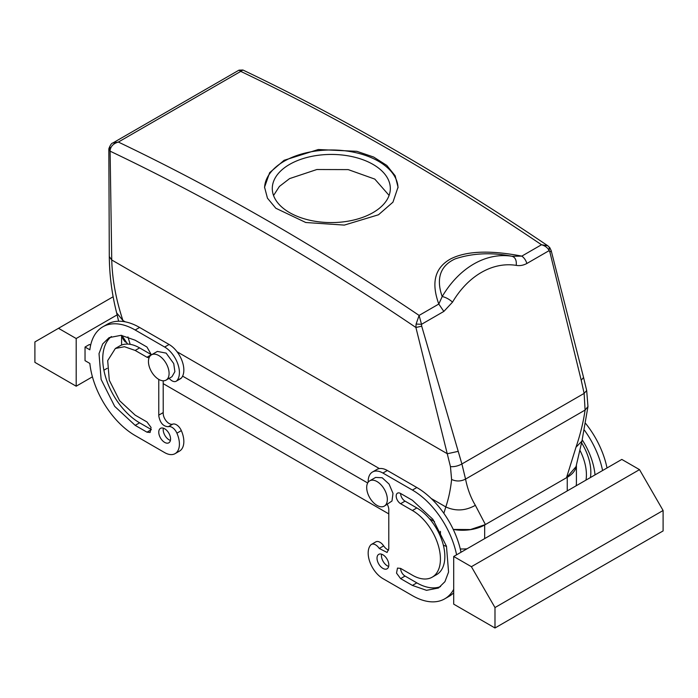 <?xml version="1.0" encoding="UTF-8"?>
<svg xmlns="http://www.w3.org/2000/svg" width="698" height="698" viewBox="0 0 698 698"><rect width="100%" height="100%" fill="white"/><g stroke="black" fill="none" stroke-linecap="round" stroke-linejoin="round"><path stroke-width="1.05" d="M583.554 377.452L551.193 250.643L549.911 252.179L581.216 380.236L583.554 377.452L586.678 390.496L587.969 406.541L581.949 441.084L576.025 466.648L566.506 477.729L485.407 524.547L470.469 529.555L453.255 529.433A31.279 18.061 180 0 0 484.665 524.975L484.665 538.594M434.531 521.572L429.349 518.579L434.531 521.572M367.689 482.981L182.606 376.126L367.689 482.981M127.612 344.079L121.862 335.415M273.546 195.519L279.409 186.427L289.574 178.609L316.857 169.518L348.223 169.614L374.809 179.107L389.1 195.405M587.969 406.541L585.09 410.066C583.345 422.185 580.308 434.566 575.998 447.209L566.506 477.729M112.823 142.994C111.593 143.134 110.275 145.036 108.871 148.691L110.092 150.454C110.729 146.257 113.486 143.456 118.363 142.06L240.758 71.388L238.978 70.158L112.823 142.994L118.363 142.06A2502.557 1444.86 60 0 1 228.647 198.764A2502.557 1444.86 60 0 1 419.105 315.417L421.513 324.308L416.104 324.055L415.903 327.484L421.705 326.193L461.893 463.969L465.549 479.09C467.547 489.036 470.818 497.779 475.355 505.308L485.407 524.547M108.836 149.302L110.083 151.161A2494.216 1440.044 60 0 1 222.889 209.06A2494.216 1440.044 60 0 1 415.903 327.484L450.446 466.613L451.606 479.465C450.55 489.56 448.613 498.712 445.804 506.923L443.849 513.318M110.092 150.454L111.741 259.988C112.282 279.566 116.016 299.739 122.944 320.522L123.249 321.508M127.943 336.881L130.16 344.332M289.574 164.414A59.016 34.071 180 0 1 353.886 157.024A59.016 34.071 180 0 1 390.322 188.504A59.016 34.071 180 0 1 373.037 212.602A59.016 34.071 180 0 1 308.717 219.992A59.016 34.071 180 0 1 272.29 188.504A59.016 34.071 180 0 1 289.574 164.414M581.216 380.236L584.13 393.402L585.09 410.066L465.549 479.09C460.907 481.472 456.256 481.594 451.606 479.465M110.101 147.295L108.836 149.372L109.298 256.567L111.741 259.988L447.348 453.752L457.949 451.405M264.577 187.823A66.738 38.53 180 0 1 284.112 161.264A66.738 38.53 180 0 1 356.303 152.783A66.738 38.53 180 0 1 398.026 187.841M602.583 470.522A64.652 37.326 -120 0 0 584.392 430.151M585.997 480.093A39.62 22.877 -120 0 0 579.82 450.079M595.028 474.884A52.141 30.101 -120 0 0 582.237 439.862M163.192 380.794L163.227 412.614A8.341 4.816 60 0 0 163.192 413.277A8.341 4.816 60 0 0 166.534 421.339A8.341 4.816 60 0 0 172.764 424.131A8.341 4.816 60 0 1 181.34 430.614A20.853 12.041 60 0 1 179.517 451.091L175.093 453.639A20.853 12.041 60 0 1 164.667 452.609L135.176 435.578A64.652 37.326 60 0 1 89.841 363.431L85.034 360.657L85.034 347.037L89.466 344.48L90.644 345.161M85.034 347.037L89.841 349.811A64.652 37.326 60 0 1 102.85 326.804L107.274 324.256A64.652 37.326 60 0 1 139.6 327.458L169.091 344.48A20.853 12.041 60 0 1 182.108 361.006A20.853 12.041 60 0 1 181.34 378.063A8.341 4.816 60 0 1 180.616 378.665L176.193 381.221A8.341 4.816 60 0 1 169.169 378.325M151.396 354.872L146.973 347.037L135.176 340.223L121.068 335.319L109.106 337.64L102.667 343.957L99.02 353.616L101.114 379.424L114.69 406.367L135.176 425.361L146.973 432.175L150.096 432.481L151.056 427.473L146.973 421.958L135.176 415.153L119.611 400.713L109.289 380.236L107.693 360.622L115.362 348.476L119.786 345.929A39.62 22.877 60 0 1 139.6 347.892L151.396 354.697L146.973 357.254L135.176 350.44L139.6 347.892M135.176 425.361L139.6 422.814A52.141 30.101 60 0 1 106.166 378.883A52.141 30.101 60 0 1 111.41 336.532M139.6 422.814L151.396 429.619L146.973 432.175M170.417 440.429A8.341 4.816 60 0 1 163.192 429.619A8.341 4.816 60 0 1 163.341 428.179M461.012 552.258A64.652 37.326 -120 0 0 416.837 487.518L387.338 470.487A20.853 12.041 -120 0 0 376.911 469.457L372.488 472.005A20.853 12.041 -120 0 0 368.178 482.213M388.812 547.93L388.786 547.947A8.341 4.816 -120 0 1 388.812 548.645L387.085 552.467L379.241 548.445A8.341 4.816 60 0 0 371.397 544.431A8.341 4.816 60 0 0 370.673 545.033A20.853 12.041 -120 0 0 369.905 562.091A20.853 12.041 -120 0 0 382.914 578.616L412.413 595.638A64.652 37.326 -120 0 0 444.731 598.84L449.154 596.293A64.652 37.326 -120 0 0 453.7 592.794M379.241 548.445L383.664 545.888A8.341 4.816 -120 0 0 375.821 541.875L371.397 544.431M383.664 545.888A8.341 4.816 -120 0 0 388.664 550.085M440.595 586.564A52.141 30.101 -120 0 1 416.837 582.874L405.041 576.059L400.608 578.616L412.413 585.421L426.522 590.334L438.475 588.004L444.923 581.696L448.57 572.037L446.467 546.229L432.891 519.286L412.413 500.283L400.608 493.477A6.256 3.612 -120 0 0 405.041 501.138L416.837 507.952A39.62 22.877 -120 0 1 442.715 542.861A39.62 22.877 -120 0 1 436.643 574.62L432.219 577.167A39.62 22.877 -120 0 0 438.292 545.417A39.62 22.877 -120 0 0 412.413 510.5L416.837 507.952M432.219 577.167A39.62 22.877 -120 0 1 412.413 575.204L400.608 568.399A6.256 3.612 -120 0 0 405.041 576.059M381.597 554.186A8.341 4.816 -120 0 0 381.44 555.625A8.341 4.816 -120 0 0 388.664 566.436M549.195 247.205L549.186 250.599L526.85 263.495A8.341 4.816 -120 0 0 521.807 256.122C498.529 251.655 470.243 249.081 450.777 258.845C430.971 269.742 433.205 288.562 438.798 304.049L442.192 296.563A8.341 2.652 30.5 0 1 452.505 302.164A87.59 64.818 98.9 0 1 516.232 265.371C516.695 260.319 515.281 257.283 511.992 256.262L521.807 256.122L541.5 244.754L547.817 245.783L549.788 247.659L551.193 250.643M284.112 160.287L269.646 172.676L264.568 187.169L267.439 198.153L275.815 208.24L305.768 222.505L344.323 225.096L378.491 214.775L392.957 202.167L398.035 187.169L395.164 175.783L386.797 165.426L373.639 157.033L356.844 151.318L318.288 149.52L284.112 160.287M549.911 252.179L549.186 250.599C547.625 247.694 545.059 245.748 541.5 244.754A2502.557 1444.86 60 0 0 351.042 128.1A2502.557 1444.86 60 0 0 240.758 71.388L242.904 70.009L238.978 70.158M76.187 338.521L58.492 328.304L34.9 341.933L34.9 362.367L76.187 386.203L76.187 338.521L117.124 314.885M76.187 386.203L92.433 376.824M103.889 370.21L107.195 368.3M453.7 604.154L453.7 556.481L471.394 566.697L494.987 607.557L494.987 627.991L453.7 604.154M471.394 566.697L639.508 469.632L621.813 459.424L453.7 556.481M607.007 467.965A64.652 37.326 -120 0 0 585.683 423.503M590.421 477.545A39.62 22.877 -120 0 0 581.556 442.768M512.009 256.262L511.992 256.262C491.514 252.24 472.598 253.104 455.236 258.862C436.835 267.212 437.515 283.353 442.192 296.563A95.931 70.987 98.9 0 1 511.878 256.245A95.931 70.987 98.9 0 1 511.992 256.262L511.835 256.236M452.505 302.164L443.849 311.421L438.798 304.049L419.105 315.417L416.104 324.055M158.769 379.389L158.769 415.144L163.192 412.597M158.769 415.144L163.227 412.614M175.093 453.639A20.853 12.041 60 0 0 176.917 433.17A8.341 4.816 60 0 0 168.34 426.687C163.253 426.522 160.06 422.909 158.769 415.834A8.341 4.816 60 0 1 158.804 415.162M102.85 326.804A64.652 37.326 60 0 1 135.176 330.006L164.667 347.037A20.853 12.041 60 0 1 177.676 363.562A20.853 12.041 60 0 1 176.917 380.619A8.341 4.816 60 0 1 176.193 381.221M115.362 348.476L124.453 346.714L135.176 350.44M149.049 357.856L146.973 357.254M158.769 432.175A8.341 4.816 60 0 1 160.496 428.354A8.341 4.816 60 0 1 166.927 430.596A8.341 4.816 60 0 1 170.565 438.99A8.341 4.816 60 0 1 168.837 442.802A8.341 4.816 60 0 1 162.416 440.569A8.341 4.816 60 0 1 158.769 432.175M456.588 554.805A64.652 37.326 -120 0 0 412.413 490.066L382.914 473.043A20.853 12.041 -120 0 0 372.488 472.005M444.731 598.84A64.652 37.326 -120 0 0 453.7 589.348M387.303 504.392A8.341 4.816 -120 0 1 388.812 509.819A8.341 4.816 -120 0 1 388.786 510.482L388.786 547.947M400.608 493.477A6.256 3.612 -120 0 0 397.485 493.163A6.256 3.612 -120 0 0 396.525 498.18A6.256 3.612 -120 0 0 400.608 503.694L412.413 510.5M400.608 568.399L397.485 568.085L396.525 573.102L400.608 578.616M377.016 558.182A8.341 4.816 -120 0 0 380.663 566.575A8.341 4.816 -120 0 0 387.085 568.809A8.341 4.816 -120 0 0 388.812 564.987A8.341 4.816 -120 0 0 385.174 556.594A8.341 4.816 -120 0 0 378.744 554.36A8.341 4.816 -120 0 0 377.016 558.182M58.492 328.304L113.181 296.737M166.072 380.113L171.97 376.711L174.884 371.659L173.732 363.579L166.133 353.118L157.373 351.426L151.475 354.828A14.597 8.428 -120 0 0 149.712 367.951A14.597 8.428 -120 0 0 166.072 380.113A14.597 8.428 -120 0 0 167.825 366.982A14.597 8.428 -120 0 0 151.475 354.828M639.508 469.632L663.1 510.5L663.1 530.934L494.987 627.991M369.722 480.835L375.62 477.423L382.181 477.755L389.1 484.098L393 493.364L391.979 501.016L384.319 506.12A14.597 8.428 60 0 1 370.83 499.445A14.597 8.428 60 0 1 367.959 482.527A14.597 8.428 60 0 1 369.722 480.835A14.597 8.428 60 0 1 383.202 487.509A14.597 8.428 60 0 1 386.081 504.418A14.597 8.428 60 0 1 384.319 506.12M663.1 510.5L494.987 607.557M576.4 464.955A31.279 18.061 180 0 1 567.247 477.301L484.665 524.975M576.408 464.912L576.408 483.26A31.279 18.061 180 0 1 576.094 485.817M466.971 548.811A31.279 18.061 180 0 1 460.279 548.951M446.537 546.447A31.279 18.061 180 0 1 443.361 545.199M125.457 342.116A31.279 18.061 180 0 1 121.784 335.398M163.192 383.647L388.812 513.911M581.949 441.084L575.998 447.209M431.207 498.494L445.804 506.923C455.672 511.398 465.522 510.857 475.355 505.308M379.398 468.585L177.03 351.748M125.221 321.83L122.944 320.522L116.653 312.879L118.616 321.228M450.446 466.613C454.162 466.945 457.984 466.063 461.893 463.969L584.13 393.402L586.678 390.496M516.232 265.371C519.766 266.008 523.308 265.38 526.85 263.495M443.849 311.421L421.513 324.308L421.705 326.193M168.34 426.687L172.764 424.131M176.917 433.17L181.34 430.614M135.176 330.006L139.6 327.458M164.667 347.037L169.091 344.48M176.917 380.619L181.34 378.063M387.338 470.487L382.914 473.043M412.413 490.066L416.837 487.518M416.837 582.874L412.413 585.421M405.041 501.138L400.608 503.694M567.247 477.301L567.247 490.921M440.429 531.361L440.429 536.474M109.298 256.567C109.481 275.527 111.933 294.303 116.653 312.879M547.808 245.783C483.731 202.446 419.524 163.079 355.203 127.682C317.712 107.047 280.273 87.826 242.904 70.009M121.592 335.38L121.592 345.056"/></g></svg>
